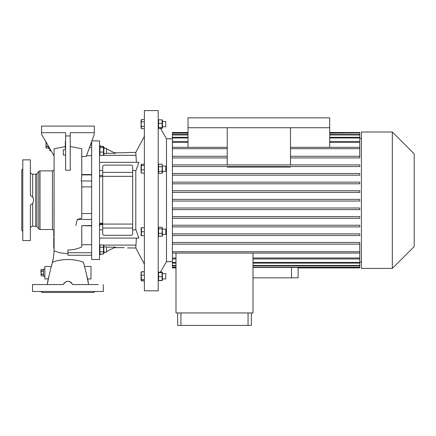 <?xml version="1.0" encoding="UTF-8"?>
<svg xmlns="http://www.w3.org/2000/svg" width="436" height="436" viewBox="0 0 436 436"><rect width="100%" height="100%" fill="white"/><g stroke="black" fill="none" stroke-linecap="round" stroke-linejoin="round"><path stroke-width="0.65" d="M48.489 146.3L48.489 148.48L49.639 148.48M45.976 141.951L46.096 148.022L46.096 146.545L48.489 146.545M48.489 146.327L46.096 146.327L45.976 146.91M46.096 146.327L46.096 143.39L46.805 143.39M46.679 143.166L46.096 143.39M46.096 143.166L46.096 141.695M48.489 148.017L46.096 148.017L48.489 148.022M45.954 142.163L45.927 142.436M45.927 144.877L45.954 145.395M45.971 145.602L46.025 145.973M45.954 147.014L45.927 147.286M49.808 148.649L49.639 148.295M44.701 269.067L43.546 269.067L43.546 276.315L44.701 276.315M43.546 271.001L41.153 271.001L41.153 269.53L40.908 270.058L41.153 275.857L41.153 274.38L43.546 274.38M43.546 274.162L41.153 274.162L41.033 274.745M41.153 274.162L41.153 271.225L43.546 271.225M41.153 269.53L43.546 269.53L41.153 269.53L41.033 269.895M43.546 275.852L41.153 275.852L43.546 275.857M40.984 272.713L41.011 273.23M41.033 273.437L41.088 273.808M44.864 276.479L44.864 268.903M100.057 224.813L100.389 224.638M100.514 224.562L101.081 224.208L100.634 223.243M99.555 225.129L101.719 224.12L101.762 223.243L102.008 223.777L101.081 224.208M100.433 223.243L100.918 224.284L99.07 225.145M158.203 290.812L158.203 110.591L144.365 110.591L144.365 290.812L158.203 290.812M158.579 280.048L158.579 272.168L158.579 272.565L162.105 272.565L162.105 276.702L158.579 276.702M162.105 173.234L162.486 172.443L162.203 164.323L162.105 173.234L158.579 173.234L158.579 164.138L158.203 164.933M172.405 261.655L166.476 261.655L166.476 138.762L160.492 128.402M166.476 261.655L160.404 272.168M172.405 138.762L166.476 138.762M162.377 280.288L162.105 280.599L158.579 280.599L158.312 280.288M162.105 128.402L162.486 127.868L162.486 120.352L162.105 119.818L162.105 128.402L158.579 128.402L158.579 119.818L158.203 120.352M162.105 236.225L162.486 235.484L162.274 227.521L162.105 236.225L158.579 236.225L158.579 227.232L158.203 227.974M162.105 228.796L158.579 228.796M162.105 233.293L158.579 233.293M158.203 235.484L158.579 236.225M162.105 227.232L158.579 227.232M162.486 234.366L165.778 234.366L165.778 229.096L162.486 229.096M136.403 238.1L135.798 247.98L144.365 264.091M136.403 162.317L135.798 152.436L144.365 136.326M132.669 170.558L135.978 170.558L138.888 162.317L99.555 162.317M135.798 170.558L135.798 229.859M132.669 229.859L135.978 229.859L138.888 238.1L99.555 238.1M141.444 279.536L141.16 273.508L141.444 271.895L141.068 272.549L141.068 280.065L141.444 280.719L141.444 279.536L144.365 279.536M144.365 275.127L141.444 275.127M144.365 280.719L141.444 280.719M144.365 271.895L141.444 271.895M144.365 280.871L141.444 280.871L141.313 280.55M144.365 271.742L141.444 271.742L141.313 272.064M102.683 170.558L99.555 170.558M127.519 152.518L124.325 152.764M127.007 152.616L127.307 152.567M127.563 152.491L135.798 152.436M114.379 152.764L124.265 152.764M106.477 148.899L115.415 153.27L106.477 153.27M106.477 251.518L115.415 247.147L106.477 247.147M114.379 247.653L124.265 247.653M135.798 247.98L127.563 247.926M102.683 229.859L99.555 229.859M91.647 141.558L91.647 259.513L99.555 259.513L99.555 140.904L91.887 140.904M99.931 146.485L103.463 146.485L103.463 147.668L99.931 147.668L99.931 146.485L99.555 147.139M99.555 253.278L99.931 254.084L99.931 244.956L99.555 245.762M99.555 254.902L101.223 254.084M103.839 252.809L105.169 252.155L106.477 252.155L106.477 246.885L103.839 246.885M99.555 145.515L101.539 146.485M103.839 147.608L105.169 148.262L106.477 148.262L103.839 148.262M158.579 128.402L158.203 127.868M162.105 119.818L158.579 119.818M162.105 127.606L158.579 127.606M162.105 123.317L158.579 123.317M162.486 121.475L165.778 121.475L165.778 126.745L162.486 126.745L165.778 126.745M162.105 272.015L160.492 272.015M172.405 244.133L359.755 244.133L359.755 242.487L172.405 242.487L172.405 267.911L175.991 267.911M172.405 242.487L172.405 235.511L359.755 235.511L172.405 235.511L172.405 226.894L359.755 226.894L172.405 226.894L172.405 218.273L359.755 218.273L172.405 218.273L172.405 209.651L359.755 209.651L172.405 209.651L172.405 148.681L227.227 148.681M227.227 147.324L172.405 147.324L172.405 148.681M172.405 147.324L172.405 142.436L188.02 142.436M188.02 141.46L172.405 141.46L172.405 142.436M172.405 141.46L172.405 137.983L188.02 137.983M188.02 137.302L172.405 137.302L172.405 137.983M172.405 137.302L172.405 134.958L188.02 134.958M188.02 134.522L172.405 134.522L172.405 134.958M172.405 134.522L172.405 133.165L188.02 133.165M188.02 132.506L172.405 132.506L172.405 133.165M361.406 138.435L359.755 138.435M359.755 157.93L290.485 157.93L359.755 157.93L359.755 142.436L329.692 142.436M359.755 166.552L172.405 166.552L359.755 166.552L359.755 164.906L172.405 164.906M290.485 166.552L290.485 167.048L227.227 167.048L227.227 166.552M359.755 175.174L172.405 175.174L359.755 175.174L359.755 173.523L172.405 173.523M359.755 183.79L172.405 183.79L359.755 183.79L359.755 182.144L172.405 182.144M359.755 192.412L172.405 192.412L359.755 192.412L359.755 190.766L172.405 190.766M361.406 261.987L359.755 261.987M298.104 267.911L298.104 277.841L253.005 277.841M298.05 267.464L298.05 267.911L359.755 267.911L359.755 267.464L253.005 267.464M290.485 164.906L290.485 127.726L329.692 127.726L329.692 117.84L188.02 117.84L188.02 127.726L290.485 127.726M227.227 164.906L227.227 127.726M188.02 147.324L188.02 127.726M329.692 147.324L329.692 127.726M175.991 267.464L172.405 267.464M172.405 267.252L175.991 267.252M175.991 265.895L172.405 265.895M172.405 265.459L175.991 265.459M175.991 263.115L172.405 263.115M172.405 262.434L175.991 262.434M175.991 258.957L172.405 258.957M172.405 257.981L175.991 257.981M172.405 251.736L359.755 251.736L359.755 253.093L172.405 253.093M227.227 157.93L172.405 157.93L227.227 157.93M172.405 156.284L227.227 156.284M359.755 209.651L359.755 208.005L172.405 208.005M359.755 218.273L359.755 216.627L172.405 216.627M359.755 226.894L359.755 225.243L172.405 225.243M359.755 235.511L359.755 233.865L172.405 233.865M329.692 132.506L359.755 132.506L359.755 132.953L329.692 132.953M188.02 132.953L172.405 132.953M329.692 133.165L359.755 132.953M329.692 134.958L359.755 134.958L359.755 134.522L329.692 134.522M329.692 137.983L359.755 137.983L359.755 137.302L329.692 137.302M329.692 141.46L359.755 141.46L359.755 142.436M359.755 141.46L359.755 137.983M359.755 137.302L359.755 134.958M359.755 134.522L359.755 133.165M359.755 244.133L359.755 251.736M359.755 253.093L359.755 267.464M172.405 199.383L359.755 199.383L359.755 201.034L172.405 201.034M361.406 268.407L361.406 132.01L392.329 132.01L392.329 268.407L361.406 268.407M392.329 268.407L414.2 246.542L414.2 153.875L392.329 132.01M290.485 156.284L359.755 156.284M290.485 148.681L359.755 148.681M359.755 147.324L290.485 147.324M253.005 267.252L359.755 267.252M253.005 265.459L359.755 265.459M359.755 265.895L253.005 265.895M253.005 262.434L359.755 262.434M359.755 263.115L253.005 263.115M253.005 257.981L359.755 257.981M359.755 258.957L253.005 258.957M175.991 253.093L175.991 312.95L253.005 312.95L253.005 253.093M180.935 312.95L180.935 325.409L177.637 325.409L177.637 312.95M248.062 312.95L248.062 325.409L180.935 325.409M251.359 312.95L251.359 325.409L248.062 325.409M144.365 119.546L141.444 119.546L141.16 124.113L141.444 128.674L144.365 128.674M141.444 119.546L141.068 120.352L141.068 127.868L141.444 128.674M141.226 126.996L141.16 127.535M144.365 121.829L141.444 121.829M144.365 126.391L141.444 126.391M104.335 165.119L131.018 165.119A1.646 1.646 0 0 1 132.669 166.765L132.669 172.394L102.683 172.394L102.683 166.765A1.646 1.646 0 0 1 104.335 165.119M132.669 228.023L102.683 228.023L102.683 233.652A1.646 1.646 0 0 0 104.335 235.298L131.018 235.298A1.646 1.646 0 0 0 132.669 233.652L132.669 172.394M102.683 228.023L102.683 224.066L132.669 224.066M102.683 224.066L102.683 176.351L132.669 176.351M102.683 176.351L102.683 172.394M91.647 225.881L81.766 225.63L81.766 246.967C77.406 248.951 72.79 249.953 67.923 249.975L67.923 255.262L91.647 255.262M91.647 225.532L81.766 225.63M81.766 213.536L91.647 213.536M91.647 180.973L81.194 180.973L81.766 181.169L81.766 218M81.766 218.213L77.33 219.444L75.755 225.532M91.647 219.444L77.33 219.444M91.647 186.881L81.766 186.881M70.234 146.496L81.766 148.774L81.766 175.882M81.766 176.1L81.194 180.973M91.647 174.885L81.766 174.885M81.766 174.536L91.647 174.536M91.647 147.679L89.418 147.679M91.647 145.155L90.339 145.155M91.647 252.738L67.923 252.738M81.766 244.743L91.647 244.732M83.358 262.134L83.363 262.167C85.085 268.031 86.829 275.498 88.595 284.555L92.356 284.555M65.618 146.496L54.086 148.774L54.048 250.814C54.178 250.618 53.541 258.581 52.489 262.167C50.767 268.031 49.023 275.498 47.257 284.555L47.519 282.642M81.766 225.881L81.766 241.293M98.285 284.555L72.583 284.555C69.482 280.244 66.376 280.244 63.269 284.555L63.58 283.852M63.983 283.22L64.533 282.604M65.722 281.776L66.408 281.498M67.166 281.318L69.428 281.493M70.141 281.781L70.779 282.168M71.373 282.659L71.869 283.22M63.269 284.555L32.509 284.555L32.509 291.471L103.343 291.471L103.343 284.555M32.509 284.555L37.567 284.555M43.496 284.555L47.257 284.555M94.944 291.471L93.953 292.458L41.9 292.458L40.908 291.471M92.361 291.471L93.353 291.471M77.058 291.471L79.45 291.471M56.402 291.471L58.795 291.471M42.499 291.471L43.491 291.471M51.35 266.619L44.864 266.434L44.864 278.953L48.243 278.827M49.791 272.691C51.857 264.652 51.857 264.652 49.791 272.691L49.502 273.819M48.859 276.315L48.718 276.865M48.685 276.991L48.216 278.953M48.282 278.642L48.429 278.026M73.019 284.555L72.583 284.555M91.647 155.685L86.508 155.685M94.285 132.669L70.234 132.669L70.234 135.961L65.618 135.961L65.618 132.669L41.567 132.669L41.567 126.08L94.285 126.08L94.285 134.315L86.219 156.48L81.766 156.48M41.567 132.669L41.567 134.315L54.086 156.001M65.618 135.961L65.618 170.247L70.234 170.247L70.234 135.961M65.618 155.069L63.313 155.069L63.313 149.799L65.618 149.799M65.618 148.48L65.291 148.48L65.291 145.025L65.618 145.025M65.618 144.256L65.291 144.256L65.291 143.264L65.618 143.264M65.618 142.496L65.291 142.496L65.291 141.509L65.618 141.509M65.291 146.011L65.618 146.011M47.698 281.547L48.75 276.746M49.061 275.53L49.148 275.198M51.399 266.434L52.489 262.172A36.177 27.713 180 0 1 67.923 259.518A36.177 27.713 0 0 1 83.363 262.167L83.805 263.916M52.68 261.333L53.116 259.235M53.388 257.638L53.53 256.69M54.031 251.272L54.08 249.561M54.086 249.179L54.086 247.953M86.061 272.691C83.995 264.652 83.995 264.652 86.061 272.691L86.453 274.228M87.462 278.195L87.636 278.953L90.988 278.953L90.988 266.434L84.453 266.434L84.17 265.328M87.527 278.457L87.451 278.141M87.075 276.637L86.917 276.015M86.47 274.288L86.35 273.808M86.224 273.323L86.088 272.805M88.595 284.555L88.334 282.642M88.154 281.547L87.102 276.746M86.519 274.462L86.388 273.966M54.086 179.616L54.086 220.801M53.759 229.718L53.759 236.007L54.086 236.007L54.086 231.178A1.646 1.646 0 0 0 52.44 229.532L40.03 229.532A1.646 1.646 0 0 1 38.766 228.944L38.766 171.473A1.646 1.646 0 0 1 40.03 170.885L40.03 229.532M54.086 247.98L54.086 237.5L53.759 237.5L53.759 247.98L54.086 247.98M49.808 148.583L49.808 150.791L51.077 150.791M54.086 169.239A1.646 1.646 0 0 1 52.44 170.885L40.03 170.885M32.673 203.176L32.673 226.235L35.73 226.235A1.646 1.646 0 0 1 36.989 226.824L38.766 228.944M35.73 226.235L35.73 174.182A1.646 1.646 0 0 0 36.989 173.593L38.766 171.473M35.73 174.182L32.673 174.182A2.305 2.305 0 0 1 30.367 171.877L30.367 171.212M33.12 197.96L33.392 198.609M33.599 199.432L33.659 200.211C33.545 197.96 32.449 196.407 30.367 195.551L30.367 159.849L22.786 159.849L22.786 240.568L30.367 240.568L30.367 204.865C32.449 204.01 33.545 202.457 33.659 200.211M33.599 200.98L33.419 201.743M33.071 202.549L32.711 203.121M32.297 196.8L31.992 196.505M31.13 195.895L30.624 195.65M32.673 226.235A2.305 2.305 0 0 0 30.367 228.546M31.746 204.113L32.242 203.677M53.759 236.007L53.759 235.151M53.759 232.71L54.086 232.71M53.759 231.854L54.086 231.854M53.759 232.29L53.759 231.265M30.367 159.849L30.367 165.282M30.367 220.801L30.367 229.205M30.367 235.135L30.367 240.568M22.786 231.511L21.8 230.519L21.8 169.898L22.786 168.906M102.683 223.243L99.555 223.243M102.683 175.376L99.931 175.376L99.555 176.03M99.659 176.651L99.931 175.376M103.463 147.668L103.463 155.309L103.839 154.655L103.839 147.139L103.463 146.333L101.223 146.333M103.463 146.333L103.594 146.654M103.463 251.801L103.463 254.084L103.839 253.278L103.839 245.762L103.463 244.956L103.463 251.801L99.931 251.801M103.463 247.239L99.931 247.239L99.713 246.64M103.463 254.084L99.931 254.084M103.67 253.518L103.746 252.945M99.724 252.373L99.648 252.945M103.67 246.667L103.746 246.095M99.724 245.523L99.648 246.095M103.463 244.956L99.931 244.956M141.444 165.462L141.444 164.279L141.068 164.933L141.068 172.443L141.444 173.097L141.16 171.484L141.444 165.462L144.365 165.462M144.365 164.279L141.444 164.279M144.365 169.871L141.444 169.871M144.365 173.097L141.444 173.097M102.683 224.589L100.721 224.589M103.463 146.485L103.839 147.139M103.463 152.077L99.931 152.077L99.931 147.668M103.463 155.309L99.931 155.309L99.931 152.077M99.555 154.655L99.931 155.309M103.839 153.532L106.477 153.532L106.477 148.262M158.579 173.234L158.203 172.443M162.105 164.138L158.579 164.138M162.486 166.051L165.778 166.051L165.778 171.326L162.486 171.326M162.105 171.304L158.579 171.304M162.105 166.759L158.579 166.759M141.16 227.777L141.16 235.685L141.444 235.685L141.444 227.777L141.16 227.777L144.365 227.777M141.237 228.758L141.16 229.75M141.237 232.71L141.16 233.707M144.365 235.685L141.16 235.685M144.365 231.729L141.444 231.729M162.383 272.337L162.383 280.277M162.105 276.702L162.105 280.048M162.105 272.168L162.105 272.565L162.105 272.168L158.579 272.168M165.778 273.672L162.486 273.672L165.778 273.672L165.778 278.942L162.486 278.942M162.105 280.446L158.579 280.446M135.798 155.314L99.555 155.314M135.798 245.103L103.528 245.103M99.866 245.103L99.555 245.103M291.515 267.464L291.515 277.841M67.923 253.583A36.177 36.177 180 0 1 54.048 250.814M65.291 147.989L65.618 147.989M52.44 229.532L52.44 170.885M36.989 173.593L36.989 226.824M32.673 174.182L32.673 197.241M141.068 280.065L141.444 280.871M141.068 272.549L141.444 271.742M102.683 176.651L99.555 176.651M103.839 253.278L103.681 253.616M106.477 252.155L103.839 252.155"/></g></svg>
